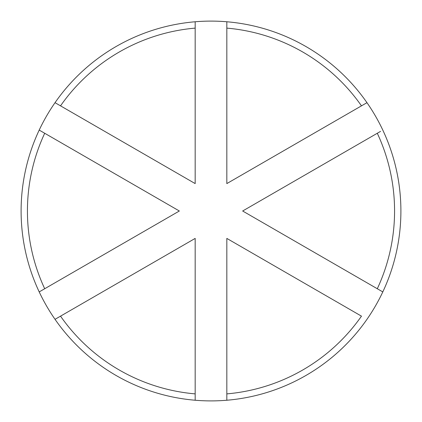 <?xml version="1.0" encoding="UTF-8"?>
<svg xmlns="http://www.w3.org/2000/svg" width="422" height="422" viewBox="0 0 422 422"><rect width="100%" height="100%" fill="white"/><g stroke="black" fill="none" stroke-linecap="round" stroke-linejoin="round"><path stroke-width="0.63" d="M366.971 102.678L226.825 183.591L226.825 21.759A189.9 189.9 0 0 0 195.175 21.759L195.175 28.116A183.57 183.57 0 0 0 60.531 105.853L55.029 102.678A189.9 189.9 0 0 1 382.796 130.087A189.9 189.9 0 0 1 195.175 400.241A189.9 189.9 0 0 1 55.029 319.322L60.531 316.147A183.57 183.57 0 0 0 195.175 393.884L195.175 400.241A189.9 189.9 0 0 0 226.825 400.241L226.825 393.884A183.57 183.57 0 0 0 361.469 316.147L226.825 238.409L226.825 393.884M382.796 291.913L377.294 288.738A183.57 183.57 0 0 0 377.294 133.262L380.554 131.379M361.469 105.853A183.57 183.57 0 0 0 226.825 28.116M60.531 316.147L195.175 238.409L195.175 393.884M195.175 28.116L195.175 183.591L60.531 105.853M195.175 397.645L195.175 400.241M377.294 288.738L242.65 211L377.294 133.262M55.029 319.322A189.9 189.9 0 0 1 55.029 102.678M39.204 130.087L44.706 133.262A183.57 183.57 0 0 0 44.706 288.738L39.204 291.913M44.706 133.262L179.35 211L44.706 288.738M231.314 241.004L226.825 238.409M247.139 213.595L242.65 211M179.35 211L174.861 208.405"/></g></svg>

